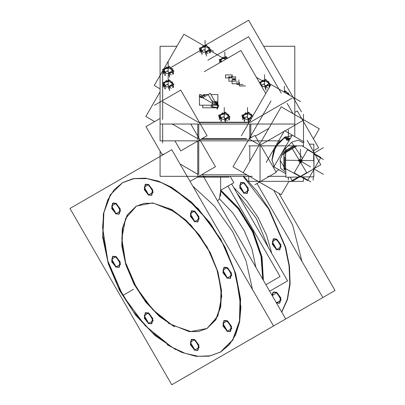 <?xml version="1.0" encoding="UTF-8"?>
<svg xmlns="http://www.w3.org/2000/svg" width="405" height="405" viewBox="0 0 405 405"><rect width="100%" height="100%" fill="white"/><g stroke="black" fill="none" stroke-linecap="round" stroke-linejoin="round"><path stroke-width="0.61" d="M192.734 186.052L214.422 206.11L232.845 231.959L246.022 260.84L252.543 289.651L246.022 260.84L232.845 231.959L214.422 206.11L192.734 186.052M122.659 182.599L110.636 194.501L103.862 212.655L102.916 235.492L107.877 261.058L118.326 287.15L133.367 311.531L151.698 332.11L171.75 347.12L185.191 353.357L198.116 356.314L210.038 355.879L220.502 352.061M220.674 351.965L232.769 340.119L239.608 321.995L240.6 299.153L235.669 273.562L225.231 247.43L210.19 222.998L191.833 202.378L171.75 187.343L158.254 181.086L145.273 178.139L133.316 178.615L122.831 182.498M197.792 221.879L194.795 221.474L190.654 215.885L191.626 210.808L194.795 211.121L198.936 216.705L197.964 221.788M151.703 195.271L148.706 194.866L144.565 189.277L145.537 184.199L148.706 184.513L152.852 190.097L151.88 195.18M119.116 214.088L116.119 213.683L111.977 208.094L112.949 203.011L116.119 203.325L120.26 208.914L119.288 213.997M119.116 267.305L116.119 266.9L111.977 261.311L112.949 256.228L116.119 256.542L120.26 262.131L119.288 267.214M151.703 323.752L148.706 323.347L144.565 317.758L145.537 312.675L148.706 312.989L152.852 318.578L151.88 323.661M197.792 350.36L194.795 349.955L190.654 344.366L191.626 339.284L194.795 339.598L198.936 345.187L197.964 350.269M230.379 331.543L227.382 331.138L223.241 325.549L224.213 320.466L227.382 320.78L231.528 326.369L230.556 331.452M230.379 278.326L227.382 277.921L223.241 272.332L224.213 267.249L227.382 267.563L231.528 273.152L230.556 278.235M136.419 206.034L152.629 202.89L171.75 209.537L186.254 220.396L199.513 235.285L210.377 252.928L217.915 271.806L221.479 290.289L220.755 306.782L215.819 319.874L207.082 328.43M206.915 328.526L190.76 331.563L171.75 324.932L157.277 314.098L144.043 299.244L133.184 281.647L125.636 262.815L122.042 244.362L122.71 227.868L127.585 214.751L136.252 206.135M206.859 176.327L203.462 176.534L206.859 176.327M220.609 191.008L219.368 198.744L232.829 212.974L244.033 230.217L251.971 248.923L255.93 267.411L251.971 248.923L244.033 230.217L232.829 212.974L219.368 198.744L217.571 200.971L219.368 198.744L220.619 191.575L220.619 177.132L220.619 195.909M263.017 279.688L261.448 256.648L252.917 231.822L238.641 208.707L220.619 190.552L238.641 208.707L252.917 231.822L261.448 256.648L263.017 279.688M268.378 247.561L256.289 218.422L237.102 193.387L256.289 218.422L268.378 247.561M233.675 187.444L246.797 201.052L258.041 217.414L266.586 235.33L271.811 253.5L266.586 235.33L258.041 217.414L246.797 201.052L233.675 187.444M281.764 312.154L287.499 299.452L290.112 283.9L289.474 266.222L285.621 247.252L269.133 209.026L257.271 191.565L243.709 176.327L257.271 191.565L269.133 209.026L285.621 247.252L289.474 266.222L290.112 283.9L287.499 299.452L281.764 312.154M247.116 193.403L244.119 192.998L239.978 187.409L240.95 182.326L244.119 182.64L248.265 188.229L247.293 193.312M279.88 302.975L280.852 297.893L276.711 292.304L272.281 295.726L273.537 291.99L276.711 292.304L281.197 300.07L276.711 302.662L276.013 302.196L276.711 302.662L279.708 303.067M279.708 249.844L276.711 249.445L272.565 243.856L273.537 238.773L276.711 239.087L280.852 244.676L279.88 249.758M273.76 190.355L292.714 225.226L301.872 261.174L292.714 225.226L273.76 190.355M201.437 174.828L246.873 174.828L201.437 174.828M162.678 153.996L163.504 154.477L162.678 153.996M179.997 163.995L197.741 174.241L179.997 163.995M255.332 136.131L268.834 128.334M302.434 120.771L284.892 130.901L302.434 120.771M284.102 131.352L260.455 145.005L284.102 131.352M259.316 144.818L249.799 139.325L259.316 144.818M249.799 161.306L249.799 145.851M260.045 145.851L260.045 180.746L260.045 145.851M275.83 171.634L278.979 169.816L275.83 171.634M217.298 104.617L216.133 102.1L215.49 102.47L216.133 102.1L217.298 104.617M215.136 102.47L211.567 100.415L215.136 102.47M205.208 96.218L204.424 95.251L199.781 96.36L200.576 97.468L203.102 97.894L212.478 103.305M212.443 105.214L212.443 106.804L217.485 107.583L212.443 106.804L212.443 105.214M217.485 105.214L217.485 107.583L217.485 105.214M162.678 72.222L163.185 71.928L162.678 72.222M170.561 67.665L200.06 50.635L170.561 67.665M209.886 50.534L222.548 57.844L209.886 50.534M256.466 77.426L262.212 80.747L256.466 77.426M269.386 84.883L270.424 85.485L269.386 84.883M197.741 138.738L172.246 124.016M247.521 139.325L200.789 139.325M219.738 118.64L219.738 117.288L219.738 118.64M228.825 120.047L228.825 117.485L228.825 120.047M242.975 118.64L242.975 117.288L242.975 118.64M269.102 87.308L269.102 84.746L269.102 87.308M220.35 62.416L220.35 61.646L220.35 62.416M200.521 51.546L200.521 50.195L200.521 51.546M209.608 52.954L209.608 50.392L209.608 52.954M163.64 72.839L163.64 71.482L163.64 72.839M172.727 74.247L172.727 71.685L172.727 74.247M163.64 86.255L163.64 84.898L163.64 86.255M172.727 87.662L172.727 85.101L172.727 87.662M286.527 139.3L286.598 139.603L286.527 139.3M287.545 140.267L288.532 140.332L287.545 140.267M284.447 169.675L285.393 169.077L284.447 169.675L285.647 169.503L284.447 169.675L283.996 168.682L283.996 153.323L284.447 151.809L285.535 150.665L293.868 145.851L285.267 150.817M299.847 176.752L300.454 176.944M313.764 152.685L314.027 153.206M287.348 138.966L289.327 139.927L287.226 139.264M289.342 138.976L287.55 138.809L289.332 138.966M286.674 139.163L286.735 139.533L287.251 138.53L286.679 139.138M289.945 138.991L289.428 138.53L289.945 138.991M82.149 201.447L162.42 155.1L145.967 126.593L160.086 118.442M183.921 377.723L322.851 297.513L256.998 183.455M202.89 175.542L285.697 318.963M167.068 344.65L181.698 352.365L195.868 356.279L208.94 356.208L220.33 352.163L232.683 339.906L239.471 321.074L240.084 297.376L234.465 270.96L223.13 244.22L207.097 219.591L187.824 199.3L167.068 185.191M171.75 384.75L273.522 325.99L171.75 149.713L69.979 208.474L171.75 384.75M175.755 190.208L161.124 182.488L146.954 178.58L133.883 178.651L122.492 182.695L110.14 194.952L103.351 213.784L102.738 237.482L108.358 263.898L119.693 290.638L135.726 315.267L154.994 335.558L175.755 349.667M194.117 211.137L198.531 216.685L197.625 221.986L194.117 221.459M194.795 221.854L190.38 216.3L191.281 211L194.795 211.526M148.027 184.528L152.442 190.077L151.536 195.377L148.027 194.851M148.706 195.245L144.291 189.692L145.198 184.391L148.706 184.918M115.44 203.34L119.855 208.894L118.948 214.194L115.44 213.668M116.119 214.058L111.704 208.509L112.605 203.209L116.119 203.735M115.44 256.557L119.855 262.111L118.948 267.411L115.44 266.885M116.119 267.28L111.704 261.726L112.605 256.426L116.119 256.952M148.027 313.004L152.442 318.553L151.536 323.858L148.027 323.332M148.706 323.722L144.291 318.173L145.198 312.873L148.706 313.399M194.117 339.613L198.531 345.161L197.625 350.467L194.117 349.94M194.795 350.33L190.38 344.782L191.281 339.481L194.795 340.008M226.704 320.795L231.118 326.349L230.212 331.649L226.704 331.123M227.382 331.518L222.968 325.964L223.874 320.664L227.382 321.19M226.704 267.578L231.118 273.132L230.212 278.432L226.704 277.906M227.382 278.301L222.968 272.747L223.874 267.447L227.382 267.973M168.272 323.2L189.074 331.599L198.516 331.548L206.742 328.627L215.662 319.773L220.563 306.175L221.008 289.059L216.953 269.978L208.762 250.67L197.184 232.88L183.268 218.224L168.272 208.033M174.55 211.658L153.748 203.259L144.307 203.31L136.08 206.231L127.16 215.085L122.259 228.683L121.814 245.8L125.869 264.88L134.06 284.188L145.638 301.978L159.555 316.634L174.55 326.825M228.881 176.327L228.881 177.132L197.453 177.132M220.892 190.168L233.837 182.695L230.161 176.327M262.739 279.207L261.002 256.365L252.497 231.842L238.388 209.015L220.619 191.013M263.407 280.361L262.015 257.053L253.454 231.827L238.955 208.332L220.619 189.955M281.662 311.977L287.287 299.209L289.798 283.616L289.074 265.933L285.15 246.989L268.586 208.874L243.167 176.327M233.25 349.247L335.021 290.486L278.939 193.342M243.44 182.655L247.855 188.209L246.954 193.509L243.44 192.982M244.119 193.372L239.704 187.824L240.61 182.523L244.119 183.05M276.028 292.319L280.442 297.867L279.541 303.173L276.711 303.036M271.887 295.042L273.198 292.187L276.711 292.714M276.028 239.102L280.442 244.65L279.541 249.951L276.028 249.429M276.711 249.819L272.297 244.271L273.198 238.97L276.711 239.492M269.674 291.215L287.611 280.862L231.655 183.951M227.888 186.128L280.068 276.509L265.908 284.69M270.991 188.755L259.402 182.068L270.991 188.755M270.991 100.931L232.961 166.799L248.746 175.912L232.961 166.799L270.991 100.931M246.291 138.616L202.019 138.616M197.741 140.819L197.741 175.542M190.816 124.016L215.475 166.728L190.046 181.405M162.678 124.016L162.678 142.985M160.086 91.824L145.84 116.498L154.644 121.586M207.8 60.249L248.624 36.683L281.176 93.064M287.14 103.391L293.078 113.678M263.635 46.251L294.774 46.251L294.774 124.016L160.086 124.016L160.086 140.819L280.052 140.819L160.086 140.819L160.086 46.251L176.909 46.251M294.774 124.016L294.774 136.606L294.774 124.016M204.257 71.705L240.934 50.529L265.771 93.54M160.086 151.055L160.086 176.327L252.386 176.327M267.705 176.327L285.859 176.327M303.487 114.245L303.487 145.851L287.388 145.851M248.746 145.851L286.259 145.851M249.389 138.616L254.922 135.422L276.24 172.348L254.922 184.655M288.927 181.354L281.242 194.673L243.213 172.717L281.242 106.844L319.272 128.805L313.445 138.895M294.774 112.413L297.31 110.95L318.629 147.876L313.779 150.67M303.487 178.19L303.487 181.354L248.746 181.354L248.746 175.912M200.343 97.028L203.442 97.544M210.934 94.588L217.839 94.588L217.839 104.865M208.114 94.588L203.376 94.588M201.624 94.588L199.427 94.588L199.427 105.214L217.839 105.214M212.919 107.335L210.97 106.368L212.853 103.113M202.849 97.625L210.23 93.363L216.518 104.257M212.817 102.576L208.18 94.547M202.743 105.214L202.743 107.791L217.839 107.791M217.601 102.541L217.136 102.268M216.199 101.731L215.723 101.453L214.615 103.371M215.617 101.822L217.029 101.604L218.001 107.867L216.584 108.084M217.09 109.274L217.723 107.907M217.936 107.452L218.908 105.361L212.833 102.546L211.415 105.599M205.193 96.274L204.155 94.826M204.657 95.114L199.781 96.071L200.845 97.316M204.166 45.917L248.624 20.25L301.492 111.826M160.086 88.847L154.259 85.48L162.744 70.789M213.481 51.293L210.387 49.506M204.545 46.135L183.87 34.197L163.767 69.017M162.759 70.764L163.094 70.181M162.678 119.414L162.678 71.295M174.894 140.819L180.721 150.913L207.051 135.71L180.721 90.097L154.386 105.3M250.816 137.791L250.816 124.016M197.741 139.659L197.741 124.016M250.816 122.183L197.741 122.183M300.601 101.589L270.991 84.498L241.38 135.781M232.237 74.94L232.237 77.932L225.534 77.932L225.534 74.94L232.237 74.94M239.411 82.438L239.411 85.941L245.486 85.941M236.991 81.041L236.991 84.549L243.066 84.549M238.859 79.826L238.859 83.729L232.05 83.729L232.05 79.826L235.669 79.826M235.644 76.884L235.644 81.177L228.901 81.177L228.901 76.884L235.644 76.884M220.538 115.531L221.429 121.303M221.489 114.473L220.386 115.552M220.168 116.959L219.723 117.258L219.54 116.331M219.763 118.979L218.837 116.584L222.72 112.696L223.104 113.683M225.403 113.916L221.373 114.544M222.38 113.977L221.459 114.286M229.463 116.275L228.739 115.546M227.625 114.433L225.337 112.144L222.952 113.79M228.815 115.81L227.458 114.453L228.405 114.311L229.301 120.088M228.192 115.597L225.241 113.891M227.215 118.022L227.564 118.468L228.668 117.536M228.309 116.195L228.152 115.501M228.678 115.673L228.921 115.921M229.726 119.232L228.481 116.022L224.598 119.91L225.479 122.183M224.983 118.442L226.36 118.144M227.362 117.971L227.706 118.387L223.656 119.207M227.357 120.817L223.226 116.686L219.095 119.541M220.092 116.883L219.672 117.146L222.153 118.938M220.816 117.339L221.535 117.855M230.075 117.07L225.833 112.828L218.487 115.278L222.73 119.516L230.075 117.07M243.775 115.531L244.666 121.303M244.726 114.473L243.623 115.552M243.405 116.959L242.959 117.258L242.777 116.331M243 118.979L242.069 116.584L245.956 112.696L246.341 113.683M248.64 113.916L244.61 114.544M245.617 113.977L244.696 114.286M252.664 116.24L251.976 115.546M250.862 114.433L248.569 112.144L246.189 113.79M252.052 115.81L250.695 114.453L251.642 114.311L252.092 117.227M251.429 115.597L248.478 113.891M250.452 118.022L250.801 118.468L251.905 117.536L245.962 119.516L241.724 115.278L249.07 112.828L252.598 116.356M251.545 116.195L251.383 115.501M251.915 115.673L252.158 115.921M252.148 117.136L251.718 116.022L247.83 119.91L248.716 122.183M248.219 118.442L249.596 118.144M250.599 117.971L250.943 118.387L246.893 119.207M250.594 120.817L246.463 116.686L242.332 119.541M243.329 116.883L242.904 117.146L245.389 118.938M244.053 117.339L244.772 117.855M285.52 92.629L284.953 92.558M289.58 94.983L288.851 94.254M287.737 93.14L285.449 90.852L283.88 91.935M288.927 94.522L287.575 93.165L288.522 93.023L288.79 94.775M288.304 94.304L285.353 92.603M288.385 94.537L288.264 94.213M288.79 94.385L289.038 94.628M289.717 95.312L285.945 91.535L284.194 92.122M260.82 82.787L261.281 85.764M261.772 81.729L260.668 82.812M259.782 83.177L263.002 79.957L263.387 80.944M265.685 81.177L261.655 81.8M262.663 81.238L261.741 81.542M269.745 83.531L269.016 82.807M267.902 81.694L265.614 79.4L263.235 81.046M269.097 83.071L267.74 81.714M268.475 82.858L265.523 81.152M269.533 87.024L268.687 81.572L267.745 81.714M267.497 85.278L267.847 85.728L268.95 84.797M268.591 83.455L268.429 82.762M268.96 82.934L269.203 83.177M269.938 86.316L268.763 83.283L264.875 87.166L266.12 90.376M265.265 85.703L266.642 85.404M267.644 85.232L267.988 85.647L263.938 86.468M267.639 88.077L263.508 83.946L261.164 85.566M261.098 84.599L261.817 85.111M261.25 85.713L262.43 86.199M260.299 84.063L263.007 86.776L270.353 84.326L266.115 80.089L259.311 82.357M221.15 59.889L221.449 61.783M222.107 58.831L221.003 59.91M220.786 61.317L220.335 61.611L220.158 60.689M220.082 62.567L219.449 60.942L223.337 57.054L223.717 58.042M226.02 58.274L221.986 58.897M222.998 58.335L222.077 58.644M227.65 58.198L225.95 56.503L223.57 58.143M220.963 59.915L222.016 58.867L225.95 58.259L227.053 58.543L225.858 58.249M220.705 61.236L220.285 61.504L220.75 62.183M227.529 58.269L226.446 57.186L219.1 59.636L221.322 61.854M201.32 48.438L202.211 54.214M202.272 47.38L201.169 48.458M200.951 49.866L200.505 50.164L200.323 49.238M200.546 51.886L199.619 49.491L203.502 45.603L203.887 46.59M206.185 46.823L202.156 47.451M203.163 46.884L202.242 47.193M210.246 49.182L209.522 48.453M208.408 47.339L206.115 45.051L203.735 46.696M209.598 48.716L208.241 47.36L209.188 47.218L210.084 52.994M208.975 48.504L206.023 46.798M207.998 50.929L208.347 51.374L209.451 50.443M209.091 49.101L208.929 48.408M209.461 48.58L209.704 48.828M210.509 52.139L209.263 48.929L205.375 52.817L206.621 56.022M205.765 51.349L207.142 51.05M208.145 50.878L208.489 51.293L204.439 52.113M208.14 53.723L204.009 49.592L199.878 52.447M200.875 49.79L200.45 50.053L202.935 51.845M201.599 50.25L202.318 50.762M210.853 49.977L206.616 45.735L199.27 48.185L203.512 52.422L210.853 49.977M164.44 69.726L165.336 75.502M165.397 68.673L164.293 69.751M164.076 71.159L163.625 71.452L163.443 70.531M163.671 73.178L162.739 70.784L166.627 66.896L167.007 67.883M169.31 68.116L165.275 68.739M166.288 68.177L165.367 68.486M173.37 70.475L172.641 69.746M171.528 68.632L169.239 66.344L166.86 67.984M172.717 70.009L171.366 68.653L172.312 68.511L173.203 74.287M172.095 69.797L169.143 68.091M171.123 72.222L171.472 72.667L172.57 71.736M172.211 70.394L172.054 69.701M172.581 69.873L172.829 70.116M173.629 73.432L172.383 70.222L168.5 74.11L169.746 77.314M168.885 72.642L170.267 72.343M171.264 72.171L171.609 72.586L167.559 73.406M171.259 75.016L167.128 70.885L162.997 73.74M163.995 71.078L163.574 71.341L166.055 73.138M164.724 71.538L165.437 72.055M173.978 71.265L169.735 67.028L162.39 69.473L166.632 73.715L173.978 71.265M164.44 83.141L165.336 88.918M165.397 82.088L164.293 83.167M164.076 84.574L163.625 84.868L163.443 83.941M163.671 86.594L162.739 84.199L166.627 80.311L167.007 81.299M169.31 81.532L165.275 82.154M166.288 81.592L165.367 81.901M173.37 83.891L172.641 83.162M171.528 82.048L169.239 79.76L166.86 81.4M172.717 83.425L171.366 82.068L172.312 81.926L173.203 87.703M172.095 83.212L169.143 81.506M171.123 85.632L171.472 86.083L172.57 85.151M172.211 83.81L172.054 83.116M172.581 83.288L172.829 83.531M173.629 86.842L172.383 83.638L168.5 87.52L169.746 90.73M168.885 86.057L170.267 85.759M171.264 85.587L171.609 86.002L167.559 86.822M171.259 88.432L167.128 84.301L162.997 87.151M163.995 84.493L163.574 84.756L166.055 86.554M164.724 84.954L165.437 85.47M173.978 84.68L169.735 80.443L162.39 82.888L166.632 87.131L173.978 84.68M287.864 138.09L285.52 136.738L278.63 142.459L273.588 151.06L271.912 159.94L274.119 166.399M284.452 148.503L281.586 153.465M289.008 140.606L288.421 140.267M286.598 139.214L283.91 137.665L291.919 135.574M286.983 138.358L290.081 138.758L290.081 138.257L289.195 138.257M284.497 173.006L272.686 166.182M302.829 141.254L284.497 130.673L266.166 162.42M285.409 136.789L275.506 146.888L271.942 160.481L275.233 147.38L284.604 137.224L285.439 136.779M289.423 139.887L286.527 139.052L287.14 138.267M285.824 173.77L273.856 166.86L292.182 135.113L304.15 142.018M285.404 169.093L284.472 169.751L283.961 168.622M285.388 169.062L284.376 169.69L285.606 169.568M299.958 176.686L300.151 176.914M300.449 176.727L299.968 176.681M300.92 161.261L299.882 161.271M281.551 155.064L283.93 153.642M285.196 152.887L292.319 148.625L306.691 172.662L292.582 181.096L290.228 177.162M280.083 160.188L283.93 166.632M285.277 168.875L285.758 169.69L285.874 177.223L313.86 176.808L313.753 169.806M283.93 169.032L283.93 153.06L285.591 153.049L285.591 169.022L283.93 169.032M285.743 152.503L284.472 151.708L283.961 153.429M300.475 160.446L299.943 161.372M300.869 161.352L300.358 160.446M309.293 144.139L313.88 144.21L313.627 160.648L285.626 160.223L285.753 151.921M285.819 147.673L285.773 150.447M297.052 145.851L286.092 152.179L285.272 150.736L293.736 145.851M314.219 153.105L314.042 152.857M314.685 168.191L320.8 164.784L307.172 140.338M285.687 169.563L285.272 169.801L285.484 169.229M320.887 157.459L307.557 149.764L294.233 172.849L307.557 180.544L320.887 157.459M285.697 152.589L284.376 151.88L285.606 150.579M289.13 139.128L289.459 138.672L287.226 138.672L289.13 139.128M287.484 138.257L286.598 138.257L286.598 140.267L289.205 140.267M289.955 138.976L289.403 138.475M287.277 138.475L286.684 139.112L286.867 139.659M302.555 158.431L291.646 142.292M171.75 347.12L185.247 353.378L198.227 356.324L210.19 355.848L220.674 351.965L229.276 344.827L235.669 334.707L239.608 321.995L240.934 307.177L235.669 273.562L220.674 238.985L198.227 208.712L171.75 187.343L158.254 181.086L145.273 178.139L133.316 178.615L122.831 182.498L114.225 189.636L107.831 199.756L103.898 212.473L102.566 227.291L107.831 260.901L122.831 295.478L145.273 325.752L171.75 347.12M194.795 211.121L199.28 218.887L194.795 221.474L190.309 213.708L194.795 211.121M148.706 184.513L153.191 192.279L148.706 194.866L144.226 187.1L148.706 184.513M116.119 203.325L120.604 211.091L116.119 213.683L111.633 205.917L116.119 203.325M116.119 256.542L120.604 264.313L116.119 266.9L111.633 259.134L116.119 256.542M148.706 312.989L153.191 320.755L148.706 323.347L144.226 315.576L148.706 312.989M194.795 339.598L199.28 347.363L194.795 349.955L190.309 342.184L194.795 339.598M227.382 320.78L231.868 328.551L227.382 331.138L222.902 323.372L227.382 320.78M227.382 267.563L231.868 275.329L227.382 277.921L222.902 270.155L227.382 267.563M171.75 209.537L190.871 224.967L207.082 246.832L217.915 271.806L221.717 296.08L217.915 315.966L207.082 328.43L190.871 331.579L171.75 324.932L152.629 309.496L136.419 287.631L125.591 262.658L121.783 238.383L125.591 218.503L136.419 206.034L152.629 202.89L171.75 209.537M244.119 192.998L239.638 185.232L244.119 182.64L248.604 190.406L244.119 192.998M276.711 249.445L272.226 241.674L276.711 239.087L281.197 246.853L276.711 249.445M123.297 295.204L133.549 289.286L123.297 295.204M198.764 174.828L198.764 140.819M205.214 96.263L204.424 95.251L200.576 97.468M212.443 104.232L217.485 105.011M198.182 122.183L162.678 101.685M198.764 139.325L198.764 124.016M249.04 122.518L199.437 122.518M249.799 124.016L249.799 139.325M292.182 98.045L250.381 122.183M231.412 77.244L231.665 76.191M228.445 76.808L229.554 77.375M232.267 79.016L234.834 79.213M234.07 77.993L234.465 79L232.678 78.778M225.57 119.029L226.516 118.255M224.785 118.832L225.438 119.07M225.499 121.966L225.499 119.141M220.953 118.447L220.953 121.267M220.603 117.394L220.917 118.28M220.978 118.387L221.56 118.351M220.831 117.425L221.489 117.885M228.354 116.154L228.212 115.567L225.337 113.901L221.398 114.509L220.35 115.557M225.023 118.483L226.284 118.219M224.279 117.744L224.279 107.507L224.279 117.744M248.802 119.029L249.753 118.255M248.022 118.832L248.67 119.07M248.736 121.966L248.736 119.141M244.19 118.447L244.19 121.267M243.84 117.394L244.154 118.28M244.215 118.387L244.797 118.351M244.068 117.425L244.726 117.885M251.591 116.154L251.449 115.567L248.569 113.901L244.635 114.509L243.582 115.557M248.26 118.483L249.52 118.219M247.516 117.744L247.516 107.507L247.516 117.744M288.431 94.567L284.943 92.553M284.396 92.234L284.396 86.219L284.396 92.234M265.847 86.285L266.799 85.511M265.067 86.088L265.715 86.326M265.776 89.227L265.776 86.397M260.886 84.65L261.2 85.541M261.26 85.647L261.843 85.612M261.109 84.68L261.772 85.146M268.636 83.41L268.495 82.822L265.614 81.162L261.681 81.77L260.628 82.817M265.305 85.744L266.566 85.48M264.561 84.999L264.561 74.768L264.561 84.999M224.897 59.788L224.897 51.865L224.897 59.788M206.353 51.936L207.299 51.162M205.568 51.739L206.216 51.977M206.282 54.872L206.282 52.048M201.736 51.354L201.736 54.174M201.386 50.301L201.7 51.187M201.761 51.293L202.343 51.258M201.614 50.331L202.272 50.792M209.137 49.061L208.995 48.473L206.115 46.808L202.181 47.415L201.128 48.463M205.806 51.389L207.066 51.126M205.062 50.65L205.062 40.414L205.062 50.65M169.472 73.229L170.424 72.454M168.693 73.032L169.341 73.264M169.401 76.165L169.401 73.34M164.86 72.647L164.86 75.462M164.506 71.589L164.825 72.48M164.886 72.586L165.468 72.551M164.734 71.619L165.392 72.085M172.257 70.349L172.12 69.761L169.239 68.101L165.306 68.708L164.253 69.756M168.931 72.682L170.191 72.419M168.186 71.938L168.186 61.707L168.186 71.938M169.472 86.645L170.424 85.87M168.693 86.442L169.341 86.68M169.401 89.581L169.401 86.751M164.86 86.062L164.86 88.877M164.506 85.004L164.825 85.895M164.886 86.002L165.468 85.966M164.734 85.035L165.392 85.501M172.257 83.764L172.12 83.177L169.239 81.516L165.306 82.124L164.253 83.172M168.931 86.098L170.191 85.835M168.186 85.354L168.186 75.122L168.186 85.354M280.893 154.669L285.145 147.298L280.893 154.669M291.889 135.619L284.857 137.249L278.291 143.132L273.577 151.531L272.054 160.076L274.15 166.349L272.054 160.076L273.577 151.531L278.291 143.132L284.857 137.249L286.887 138.424M292.182 141.897L284.639 149.192L280.179 159.383L280.625 168.303L285.798 172.307L280.625 168.303L280.179 159.383L284.639 149.192L292.182 141.897L298.333 140.221L302.874 142.732L298.333 140.221L292.182 141.897M299.629 176.256L285.591 168.708L299.629 176.256L299.629 175.962M299.629 163.504L299.629 161.463L297.802 160.405M283.996 153.323L285.52 153.318L285.52 168.672L283.996 168.682M284.447 151.809L285.738 152.558M300.085 161.615L300.723 161.605M300.044 160.441L299.72 161.003M301.067 161.003L300.758 160.451L301.067 161.003M298.571 159.074L300.394 160.132L302.16 159.109M312.954 152.877L313.212 152.731L302.079 145.851L313.212 152.731M296.916 145.851L286.289 151.986L285.535 150.665M301.153 175.972L313.966 168.855L313.728 154.194M302.834 160.481L301.153 161.453L301.153 163.392M300.915 176.114L310.63 181.723M310.63 166.926L300.383 161.008L300.383 149.177M284.766 169.123L284.766 157.287M283.996 168.986L283.996 153.019M314.138 153.07L323.448 147.693M286.305 151.106L295.407 145.851M313.728 153.92L323.448 159.529M313.197 176.818L313.197 180.245M313.966 153.758L313.966 169.148M313.197 168.409L323.448 174.327M299.872 176.104L290.132 181.723M314.219 168.703L300.895 176.398M288.34 177.188L288.34 179.916M288.34 129.909L288.34 139.315M301.153 176.251L313.966 168.855L313.966 154.057M263.842 146.19L263.28 145.866M300.054 176.843L300.753 176.828L300.054 176.843M313.931 152.812L314.27 153.424L313.931 152.812"/></g></svg>

